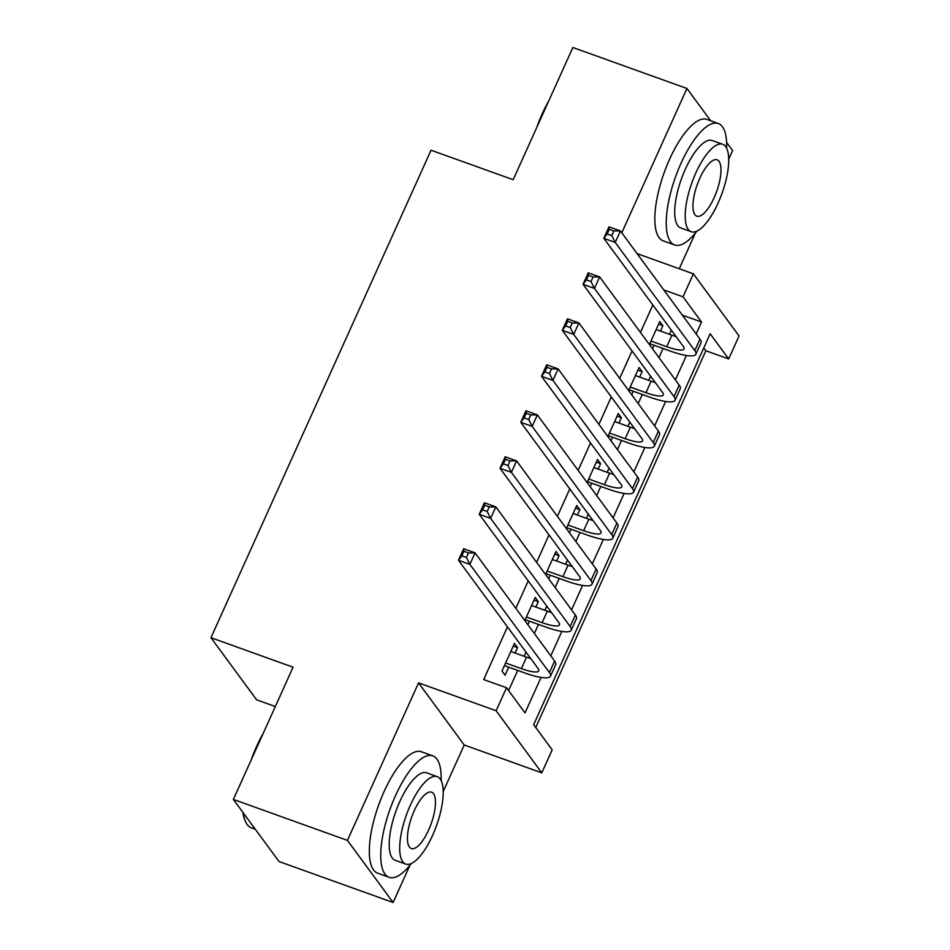 <?xml version="1.0" encoding="UTF-8"?>
<svg xmlns="http://www.w3.org/2000/svg" width="950" height="950" viewBox="0 0 950 950"><rect width="100%" height="100%" fill="white"/><g stroke="black" fill="none" stroke-linecap="round" stroke-linejoin="round"><path stroke-width="1.43" d="M663.801 289.94L683.014 296.839L693.393 273.849L739.053 335.956L728.674 358.946L710.161 333.771L533.663 724.672L552.176 749.859L541.785 772.849L496.126 710.742L506.516 687.752L525.018 712.928L541.061 677.409M443.187 791.587L464.229 744.99L541.785 772.849M464.229 744.99L418.558 682.884L347.439 840.394L233.368 799.425L279.039 861.531L393.11 902.5L409.889 865.319M275.322 706.527L256.607 699.806L210.947 637.699L431.051 150.219L513.178 179.716L572.874 47.5L686.945 88.469L621.787 232.797M679.25 268.767L695.412 232.964M728.697 159.244L732.604 150.575L726.596 142.405M535.753 727.51L705.862 350.752L728.674 358.946M347.439 840.394L393.11 902.5M710.695 120.769L686.945 88.469M515.102 653.018L517.536 647.627L514.449 643.435L501.992 671.033L505.079 675.224L508.713 667.173M535.859 607.038L538.294 601.647L535.206 597.443L524.804 620.504M556.629 561.046L559.063 555.655L555.976 551.463L545.561 574.513M577.398 515.054L579.832 509.663L576.745 505.471L566.331 528.521M598.156 469.062L600.59 463.671L597.503 459.479L587.1 482.541M618.925 423.082L621.359 417.691L618.272 413.488L607.857 436.549M639.682 377.091L642.117 371.699L639.041 367.496L628.627 390.557M705.862 350.752L703.772 347.914M652.828 304.986L640.443 332.405M632.059 350.966L619.673 378.385M611.289 396.957L598.916 424.377M590.532 442.949L578.146 470.369M569.763 488.941L557.389 516.361M548.993 534.921L536.619 562.341M528.236 580.913L515.85 608.332M507.466 626.905L483.692 679.559L506.516 687.752M508.594 690.591L517.702 670.415M524.091 656.26L525.979 652.08M534.363 633.508L538.472 624.423M544.861 610.268L546.749 606.088M555.133 587.528L559.241 578.431M565.63 564.276L567.506 560.108M575.89 541.536L579.999 532.439M586.388 518.284L588.276 514.116M596.659 495.544L600.768 486.459M607.157 472.304L609.045 468.124M617.429 449.552L621.526 440.468M627.926 426.312L629.803 422.133M638.186 403.572L642.295 394.476M648.684 380.321L650.572 376.152M658.956 357.58L663.064 348.484M669.453 334.329L671.341 330.161M660.452 331.099L662.886 325.707L659.799 321.516L649.396 344.565M652.472 348.769L654.063 345.254M631.714 394.749L633.294 391.246M610.945 440.741L612.536 437.238M590.188 486.733L591.767 483.218M569.418 532.724L570.997 529.209M548.649 578.716L550.24 575.201M527.891 624.696L529.471 621.193M418.558 682.884L496.126 710.742M637.106 253.626L693.393 273.849M233.368 799.425L293.075 667.209L210.947 637.699M696.148 333.925L701.528 322.026L683.014 296.839M550.798 655.856L561.818 631.429M571.556 609.864L582.587 585.438M592.325 563.872L603.357 539.446M613.082 517.881L624.114 493.454M633.852 471.901L644.884 447.474M654.621 425.909L665.641 401.482M675.379 379.917L686.411 355.49M682.314 315.127L701.528 322.026M658.599 324.164L662.886 325.707M637.842 370.156L642.117 371.699M617.072 416.147L621.359 417.691M596.303 462.139L600.59 463.671M575.546 508.131L579.832 509.663M554.776 554.111L559.063 555.655M534.007 600.103L538.294 601.647M513.249 646.095L517.536 647.627M650.976 341.062L666.722 346.714A25.816 5.462 -155.7 0 0 684.071 348.947A25.816 5.462 -155.7 0 0 683.359 346.512L603.82 238.331L609.009 226.836L620.421 230.933L699.96 339.114A38.724 8.182 24.3 0 1 701.029 342.76L695.839 354.255A38.724 8.182 24.3 0 1 669.797 350.906L649.776 343.71M656.165 329.555L671.911 335.219A25.816 5.462 -155.7 0 0 676.068 336.597M613.831 230.969L609.271 229.33L607.192 233.938L611.764 235.576L613.831 230.969L620.421 230.933L615.232 242.428L694.771 350.609A38.724 8.182 24.3 0 1 695.839 354.255M611.764 235.576L615.232 242.428L603.82 238.331L607.192 233.938M609.271 229.33L609.009 226.836M536.619 127.799A62.985 21.648 -70.2 0 1 542.248 113.763A62.985 21.648 -70.2 0 1 548.756 100.926M726.619 148.224A64.529 22.183 109.8 0 0 718.283 123.5A64.529 22.183 109.8 0 0 681.043 163.246A64.529 22.183 109.8 0 0 674.654 244.958A64.529 22.183 109.8 0 0 696.813 231.194M718.283 123.5L706.883 119.391A64.529 22.183 109.8 0 0 669.643 159.149A64.529 22.183 109.8 0 0 663.254 240.861L674.654 244.958M691.256 231.729L680.77 227.953A46.467 15.972 -70.2 0 1 685.366 169.124A46.467 15.972 -70.2 0 1 712.179 140.505L722.677 144.269A46.467 15.972 109.8 0 0 695.863 172.888A46.467 15.972 109.8 0 0 691.256 231.729A46.467 15.972 109.8 0 0 718.069 203.11A46.467 15.972 109.8 0 0 722.677 144.269M699.806 178.268A29.949 10.296 109.8 0 0 696.849 216.184A29.949 10.296 109.8 0 0 714.127 197.731A29.949 10.296 109.8 0 0 717.084 159.814A29.949 10.296 109.8 0 0 699.806 178.268M251.109 760.143A62.985 21.648 -70.2 0 1 256.738 746.118A62.985 21.648 -70.2 0 1 263.245 733.269M441.109 780.568A64.529 22.183 109.8 0 0 432.772 755.844A64.529 22.183 109.8 0 0 395.532 795.601A64.529 22.183 109.8 0 0 389.144 877.313A64.529 22.183 109.8 0 0 411.303 863.538M432.772 755.844L421.361 751.747A64.529 22.183 109.8 0 0 384.121 791.504A64.529 22.183 109.8 0 0 377.732 873.216L389.144 877.313M405.745 864.072L395.247 860.308A46.467 15.972 -70.2 0 1 399.843 801.467A46.467 15.972 -70.2 0 1 426.669 772.849L437.154 776.625A46.467 15.972 109.8 0 0 410.341 805.244A46.467 15.972 109.8 0 0 405.745 864.072A46.467 15.972 109.8 0 0 432.559 835.454A46.467 15.972 109.8 0 0 437.154 776.625M414.295 810.611A29.949 10.296 109.8 0 0 411.326 848.528A29.949 10.296 109.8 0 0 428.604 830.086A29.949 10.296 109.8 0 0 431.573 792.169A29.949 10.296 109.8 0 0 414.295 810.611M243.378 813.022A64.529 22.183 109.8 0 0 245.219 820.859A64.529 22.183 109.8 0 0 251.346 827.818L255.289 829.231M245.219 820.859L244.518 819.078A62.985 21.648 -70.2 0 1 242.832 812.286M630.206 387.042L645.953 392.706A25.816 5.462 -155.7 0 0 663.314 394.927A25.816 5.462 -155.7 0 0 662.601 392.504L583.051 284.323L588.252 272.828L599.652 276.925L679.191 385.106A38.724 8.182 24.3 0 1 680.259 388.74L675.07 400.247A38.724 8.182 24.3 0 1 649.04 396.898L629.007 389.702M635.408 375.547L651.142 381.199A25.816 5.462 -155.7 0 0 655.31 382.589M593.073 276.961L588.513 275.322L586.435 279.918L590.995 281.556L593.073 276.961L599.652 276.925L594.462 288.42L674.001 396.601A38.724 8.182 24.3 0 1 675.07 400.247M590.995 281.556L594.462 288.42L583.051 284.323L586.435 279.918M588.513 275.322L588.252 272.828M609.449 433.034L625.183 438.686A25.816 5.462 -155.7 0 0 642.544 440.919A25.816 5.462 -155.7 0 0 641.832 438.496L562.293 330.315L567.482 318.82L578.894 322.917L658.433 431.098A38.724 8.182 24.3 0 1 659.502 434.732L654.312 446.227A38.724 8.182 24.3 0 1 628.271 442.89L608.249 435.694M614.638 421.539L630.384 427.191A25.816 5.462 -155.7 0 0 634.541 428.581M572.304 322.952L567.744 321.314L565.666 325.909L570.226 327.548L572.304 322.952L578.894 322.917L573.693 334.412L653.244 442.593A38.724 8.182 24.3 0 1 654.312 446.227M570.226 327.548L573.693 334.412L562.293 330.315L565.666 325.909M567.744 321.314L567.482 318.82M588.679 479.026L604.426 484.678A25.816 5.462 -155.7 0 0 621.775 486.911A25.816 5.462 -155.7 0 0 621.062 484.476L541.524 376.307L546.713 364.8L558.125 368.897L637.664 477.078A38.724 8.182 24.3 0 1 638.732 480.724L633.543 492.219A38.724 8.182 24.3 0 1 607.513 488.87L587.48 481.686M593.869 467.531L609.615 473.183A25.816 5.462 -155.7 0 0 613.783 474.572M551.546 368.944L546.974 367.306L544.896 371.901L549.468 373.54L551.546 368.944L558.125 368.897L552.936 380.404L632.474 488.573A38.724 8.182 24.3 0 1 633.543 492.219M549.468 373.54L552.936 380.404L541.524 376.307L544.896 371.901M546.974 367.306L546.713 364.8M567.922 525.018L583.656 530.67A25.816 5.462 -155.7 0 0 601.018 532.903A25.816 5.462 -155.7 0 0 600.305 530.468L520.766 422.287L525.956 410.792L537.356 414.889L616.894 523.07A38.724 8.182 24.3 0 1 617.963 526.716L612.774 538.211A38.724 8.182 24.3 0 1 586.744 534.862L566.722 527.666M573.111 513.523L588.846 519.175A25.816 5.462 -155.7 0 0 593.014 520.553M530.777 414.924L526.217 413.286L524.139 417.893L528.699 419.532L530.777 414.924L537.356 414.889L532.166 426.384L611.705 534.565A38.724 8.182 24.3 0 1 612.774 538.211M528.699 419.532L532.166 426.384L520.766 422.287L524.139 417.893M526.217 413.286L525.956 410.792M547.153 570.997L562.899 576.662A25.816 5.462 -155.7 0 0 580.248 578.883A25.816 5.462 -155.7 0 0 579.536 576.46L499.997 468.279L505.186 456.784L516.598 460.881L596.137 569.062A38.724 8.182 24.3 0 1 597.206 572.696L592.016 584.202A38.724 8.182 24.3 0 1 565.974 580.854L545.953 573.658M552.342 559.503L568.088 565.155A25.816 5.462 -155.7 0 0 572.244 566.544M510.008 460.916L505.447 459.277L503.369 463.873L507.929 465.512L510.008 460.916L516.598 460.881L511.409 472.376L590.947 580.557A38.724 8.182 24.3 0 1 592.016 584.202M507.929 465.512L511.409 472.376L499.997 468.279L503.369 463.873M505.447 459.277L505.186 456.784M526.383 616.989L542.129 622.642A25.816 5.462 -155.7 0 0 559.479 624.874A25.816 5.462 -155.7 0 0 558.766 622.452L479.228 514.271L484.417 502.776L495.829 506.872L575.367 615.054A38.724 8.182 24.3 0 1 576.436 618.688L571.247 630.182A38.724 8.182 24.3 0 1 545.217 626.846L525.184 619.649M531.572 605.494L547.319 611.147A25.816 5.462 -155.7 0 0 551.487 612.536M489.25 506.908L484.678 505.269L482.612 509.865L487.172 511.504L489.25 506.908L495.829 506.872L490.639 518.367L570.178 626.549A38.724 8.182 24.3 0 1 571.247 630.182M487.172 511.504L490.639 518.367L479.228 514.271L482.612 509.865M484.678 505.269L484.417 502.776M505.626 662.981L521.36 668.634A25.816 5.462 -155.7 0 0 538.721 670.866A25.816 5.462 -155.7 0 0 538.009 668.432L458.47 560.263L463.659 548.756L475.059 552.852L554.61 661.034A38.724 8.182 24.3 0 1 555.679 664.679L550.477 676.174A38.724 8.182 24.3 0 1 524.447 672.837L504.426 665.641M510.815 651.486L526.549 657.139A25.816 5.462 -155.7 0 0 530.717 658.528M468.481 552.9L463.921 551.261L461.843 555.857L466.402 557.496L468.481 552.9L475.059 552.852L469.87 564.359L549.409 672.541A38.724 8.182 24.3 0 1 550.477 676.174M466.402 557.496L469.87 564.359L458.47 560.263L461.843 555.857M463.921 551.261L463.659 548.756M671.911 335.219L666.722 346.714M699.96 339.114L694.771 350.609M651.142 381.199L645.953 392.706M679.191 385.106L674.001 396.601M630.384 427.191L625.183 438.686M658.433 431.098L653.244 442.593M609.615 473.183L604.426 484.678M637.664 477.078L632.474 488.573M588.846 519.175L583.656 530.67M616.894 523.07L611.705 534.565M568.088 565.155L562.899 576.662M596.137 569.062L590.947 580.557M547.319 611.147L542.129 622.642M575.367 615.054L570.178 626.549M526.549 657.139L521.36 668.634M554.61 661.034L549.409 672.541"/></g></svg>
